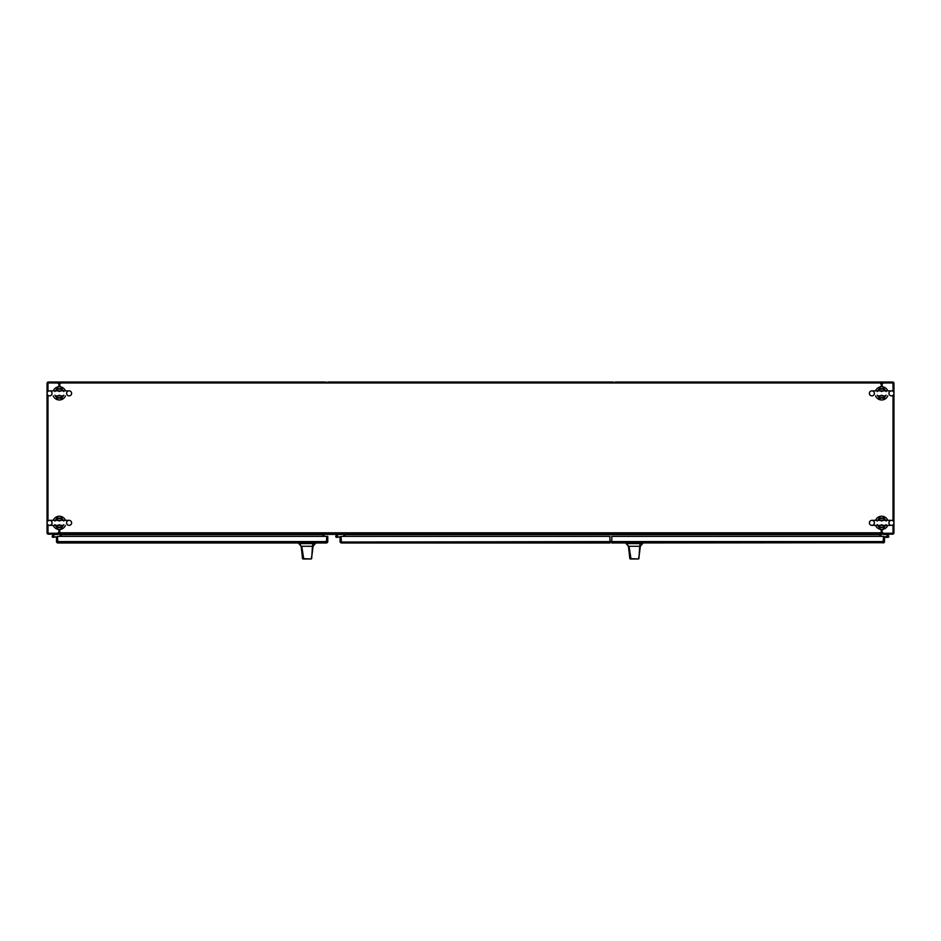 <?xml version="1.0" encoding="UTF-8"?>
<svg xmlns="http://www.w3.org/2000/svg" width="941" height="941" viewBox="0 0 941 941"><rect width="100%" height="100%" fill="white"/><g stroke="black" fill="none" stroke-linecap="round" stroke-linejoin="round"><path stroke-width="1.41" d="M323.045 534.382L323.045 534.653A1.4 1.4 0 0 1 323.081 534.382L337.443 534.382L324.08 534.382L323.998 536.37M344.759 534.382A1.4 1.4 0 0 1 344.782 534.653L343.065 534.382L343.759 534.382L343.841 536.37M61.224 532.806L61.224 534.194L879.776 534.194L880 532.806L61.224 532.806M880 532.806L880 534.194L892.55 534.194A1.4 1.4 0 0 0 893.95 532.794L893.95 383.422A1.4 1.4 0 0 0 892.55 382.022L615.567 382.022A1.4 1.4 0 0 0 614.25 382.963M893.009 524.807L893.009 533.253L880 533.253M47.991 391.409L47.991 382.963L893.009 382.963L893.009 391.409M893.009 395.314L893.009 520.902M326.75 382.963A1.4 1.4 0 0 0 325.433 382.022L48.45 382.022A1.4 1.4 0 0 0 47.05 383.422L47.05 532.806A1.4 1.4 0 0 0 48.45 534.194L61 534.194L61 533.253L47.991 533.253L47.991 524.807M47.991 520.902L47.991 395.314M61.224 534.194L61.224 536.37M879.776 536.37L879.776 534.194M61 533.888A1.4 1.4 0 0 1 61.224 534.653L323.045 534.653L323.045 536.37M344.782 536.37L344.782 534.653L879.776 534.653A1.4 1.4 0 0 1 880 533.888M611.332 541.287L610.391 541.287M59.824 534.194L60.283 536.37M880.717 536.37L881.176 534.194M326.903 382.963A1.4 1.4 0 0 1 328.233 382.022L612.767 382.022A1.4 1.4 0 0 1 614.097 382.963M335.737 536.452A0.882 0.882 0 0 1 336.031 535.794A0.882 0.882 0 0 0 336.619 537.335A0.882 0.882 0 0 0 337.501 536.452L337.09 536.452M336.031 535.794L337.631 534.194M343.065 534.194L337.819 534.664L336.149 536.358L336.713 536.923L336.525 535.982M336.878 535.605A0.882 0.882 0 0 1 337.501 536.452M337.407 536.864L341.007 536.864M337.501 536.864L341.007 537.335L341.454 542.981L341.007 536.37L609.933 536.37L609.933 542.981L611.332 541.593L610.391 541.593M337.501 537.335L336.619 537.335L337.501 537.335M341.465 542.04L609.933 541.593M341.007 542.204L341.454 542.981L609.933 542.981M340.63 542.71A1.4 1.4 0 0 1 340.066 541.593L340.066 537.335M888.351 536.452L883.552 536.864M886.94 534.194L888.539 535.794A0.882 0.882 0 0 0 887.681 535.605L886.74 534.664L881.494 534.194M887.163 536.864A0.882 0.882 0 0 1 887.939 535.57A0.882 0.882 0 0 1 888.822 536.452A0.882 0.882 0 0 1 887.939 537.335L884.493 537.335L884.493 541.581A1.4 1.4 0 0 1 883.928 542.71L611.791 542.981L611.791 536.37L883.552 536.37L883.105 542.04M883.093 542.981L883.552 537.335L883.552 542.04M887.057 537.335L887.939 537.335M888.316 536.452L887.563 536.452L888.316 536.452M611.791 541.581L883.552 541.581L883.105 542.981M883.552 537.335L884.493 537.335M887.786 390.856A6.611 6.611 0 0 0 875.542 390.856M875.542 395.867A6.611 6.611 0 0 0 887.786 395.867M887.786 520.349A6.611 6.611 0 0 0 875.542 520.349M875.542 525.36A6.611 6.611 0 0 0 887.786 525.36M65.458 390.856A6.611 6.611 0 0 0 53.214 390.856M53.214 395.867A6.611 6.611 0 0 0 65.458 395.867M65.458 520.349A6.611 6.611 0 0 0 53.214 520.349M53.214 525.36A6.611 6.611 0 0 0 65.458 525.36M52.178 536.452A0.882 0.882 0 0 1 52.461 535.794A0.882 0.882 0 0 0 53.061 537.335A0.882 0.882 0 0 0 53.943 536.452L53.531 536.452M52.461 535.794L54.06 534.194M59.506 534.194L54.26 534.664L52.943 535.982M53.319 535.605A0.882 0.882 0 0 1 53.943 536.452M53.837 536.864L57.448 536.864M53.943 536.864L57.448 537.335L57.895 542.981L57.448 536.37L326.833 536.37L326.374 542.04M53.943 537.335L53.061 537.335L53.943 537.335M53.531 536.546L52.59 536.358L53.531 536.546M57.448 541.593L326.833 541.593L326.833 536.37L327.774 536.37L327.774 541.581A1.4 1.4 0 0 1 327.197 542.71L326.374 542.981L326.833 541.581L326.374 542.981L57.907 542.981A1.4 1.4 0 0 1 57.895 542.981L57.907 542.981M57.895 542.981L57.072 542.71A1.4 1.4 0 0 1 56.507 541.581L56.507 537.335M326.833 540.146L326.833 542.04M57.448 540.146L57.448 542.04M313.071 546.274L312.106 554.096L313.071 546.274L315.341 543.592L298.862 543.592L301.132 546.274L299.614 543.592M301.238 546.274L302.52 558.578L309.754 558.978M312.106 554.096L311.224 558.978L303.731 558.978L301.755 546.274L312.447 546.274L311.683 558.566M309.318 546.274L310.636 546.274M312.871 546.274L312.53 543.592M302.52 558.578L310.812 558.978M302.978 558.978L303.731 558.978M640.339 546.274L639.374 554.096L640.339 546.274L642.609 543.592L626.13 543.592L628.4 546.274L626.871 543.592M628.506 546.274L629.788 558.578L638.327 558.978M639.374 554.096L638.492 558.978L630.999 558.978L629.023 546.274L639.715 546.274L638.939 558.566M636.587 546.274L637.892 546.274M640.127 546.274L639.798 543.592M629.788 558.578L638.08 558.978M630.235 558.978L630.999 558.978M609.933 542.04L609.933 540.146M341.007 540.146L341.007 542.04M611.791 541.828L611.791 539.946M869.378 393.362A2.505 2.505 0 0 0 871.884 395.867A2.505 2.505 0 0 0 874.389 393.362A2.505 2.505 0 0 0 871.884 390.856A2.505 2.505 0 0 0 869.378 393.362M893.95 393.362A2.505 2.505 0 0 1 891.445 395.867A2.505 2.505 0 0 1 888.939 393.362A2.505 2.505 0 0 1 891.445 390.856A2.505 2.505 0 0 1 893.95 393.362M885.363 395.808L884.952 396.749A4.729 4.729 0 0 1 878.365 396.749L877.659 395.867A4.729 4.729 0 0 0 885.669 395.867L884.952 396.749A4.729 4.729 0 0 1 878.365 396.749L877.753 395.867M877.953 390.915L878.365 389.974L877.659 390.856A4.729 4.729 0 0 1 885.669 390.856L884.952 389.974L885.575 390.856M878.388 396.643L878.635 396.479A4.34 4.34 0 0 0 884.693 396.479L881.658 395.244L878.635 396.479L878.165 395.867M884.928 390.092L884.693 390.244A4.34 4.34 0 0 0 878.635 390.244L881.658 391.491L884.693 390.244L885.152 390.856M878.388 390.092L877.753 390.856M884.928 396.643L885.575 395.867M878.365 389.974A4.729 4.729 0 0 1 884.952 389.974A4.729 4.729 0 0 0 878.365 389.974M869.378 522.855A2.505 2.505 0 0 0 871.884 525.36A2.505 2.505 0 0 0 874.389 522.855A2.505 2.505 0 0 0 871.884 520.349A2.505 2.505 0 0 0 869.378 522.855M893.95 522.855A2.505 2.505 0 0 1 891.445 525.36A2.505 2.505 0 0 1 888.939 522.855A2.505 2.505 0 0 1 891.445 520.349A2.505 2.505 0 0 1 893.95 522.855M885.363 525.301L884.952 526.242A4.729 4.729 0 0 1 878.365 526.242L877.659 525.36A4.729 4.729 0 0 0 885.669 525.36L884.952 526.242A4.729 4.729 0 0 1 878.365 526.242L877.753 525.36M877.953 520.408L878.365 519.467L877.659 520.349A4.729 4.729 0 0 1 885.669 520.349L884.952 519.467L885.575 520.349M878.388 526.125L878.635 525.972A4.34 4.34 0 0 0 884.693 525.972L881.658 524.737L878.635 525.972L878.165 525.36M884.928 519.585L884.693 519.738A4.34 4.34 0 0 0 878.635 519.738L881.658 520.985L884.693 519.738L885.152 520.349M878.388 519.585L877.753 520.349M884.928 526.125L885.575 525.36M878.365 519.467A4.729 4.729 0 0 1 884.952 519.467A4.729 4.729 0 0 0 878.365 519.467M47.05 522.855A2.505 2.505 0 0 0 49.555 525.36A2.505 2.505 0 0 0 52.061 522.855A2.505 2.505 0 0 0 49.555 520.349A2.505 2.505 0 0 0 47.05 522.855M71.622 522.855A2.505 2.505 0 0 1 69.116 525.36A2.505 2.505 0 0 1 66.611 522.855A2.505 2.505 0 0 1 69.116 520.349A2.505 2.505 0 0 1 71.622 522.855M63.047 525.301L62.635 526.242A4.729 4.729 0 0 1 56.048 526.242L55.331 525.36A4.729 4.729 0 0 0 63.341 525.36L62.635 526.242A4.729 4.729 0 0 1 56.048 526.242L55.425 525.36M55.637 520.408L56.048 519.467L55.331 520.349A4.729 4.729 0 0 1 63.341 520.349L62.635 519.467L63.247 520.349M56.072 526.125L56.307 525.972A4.34 4.34 0 0 0 62.365 525.972L59.342 524.737L56.307 525.972L55.848 525.36M62.612 519.585L62.365 519.738A4.34 4.34 0 0 0 56.307 519.738L59.342 520.985L62.365 519.738L62.835 520.349M56.072 519.585L55.425 520.349M62.612 526.125L63.247 525.36M56.048 519.467A4.729 4.729 0 0 1 62.635 519.467A4.729 4.729 0 0 0 56.048 519.467M47.05 393.362A2.505 2.505 0 0 0 49.555 395.867A2.505 2.505 0 0 0 52.061 393.362A2.505 2.505 0 0 0 49.555 390.856A2.505 2.505 0 0 0 47.05 393.362M71.622 393.362A2.505 2.505 0 0 1 69.116 395.867A2.505 2.505 0 0 1 66.611 393.362A2.505 2.505 0 0 1 69.116 390.856A2.505 2.505 0 0 1 71.622 393.362M63.047 395.808L62.635 396.749A4.729 4.729 0 0 1 56.048 396.749L55.331 395.867A4.729 4.729 0 0 0 63.341 395.867L62.635 396.749A4.729 4.729 0 0 1 56.048 396.749L55.425 395.867M55.637 390.915L56.048 389.974L55.331 390.856A4.729 4.729 0 0 1 63.341 390.856L62.635 389.974L63.247 390.856M56.072 396.643L56.307 396.479A4.34 4.34 0 0 0 62.365 396.479L59.342 395.244L56.307 396.479L55.848 395.867M62.612 390.092L62.365 390.244A4.34 4.34 0 0 0 56.307 390.244L59.342 391.491L62.365 390.244L62.835 390.856M56.072 390.092L55.425 390.856M62.612 396.643L63.247 395.867M56.048 389.974A4.729 4.729 0 0 1 62.635 389.974A4.729 4.729 0 0 0 56.048 389.974M300.308 542.981L300.308 543.592M313.894 543.592L313.894 542.981M314.482 543.592L314.482 542.981M299.72 543.592L299.72 542.981M627.576 542.981L627.576 543.592M641.162 543.592L641.162 542.981M641.75 543.592L641.75 542.981M626.988 543.592L626.988 542.981M885.669 390.856A4.729 4.729 0 0 0 877.659 390.856M885.669 520.349A4.729 4.729 0 0 0 877.659 520.349M63.341 520.349A4.729 4.729 0 0 0 55.331 520.349M63.341 390.856A4.729 4.729 0 0 0 55.331 390.856M301.955 553.108L301.132 546.274M315.341 543.592L315.341 542.981M298.862 543.592L298.862 542.981M629.223 553.108L628.4 546.274M642.609 543.592L642.609 542.981M626.13 543.592L626.13 542.981M878.741 395.867L884.587 395.867M891.445 390.856L871.884 390.856M877.235 395.161L880.411 399.866M886.093 395.161L882.917 399.866M886.093 391.562L880.211 382.963M877.235 391.562L883.117 382.963M871.884 525.36L891.445 525.36M891.445 520.349L871.884 520.349M877.235 524.655L883.117 533.253M886.093 524.655L880.211 533.253M886.093 521.055L882.917 516.362M877.235 521.055L880.411 516.362M62.259 525.36L49.555 525.36M69.116 520.349L49.555 520.349M54.907 524.655L60.789 533.253M63.765 524.655L57.883 533.253M63.765 521.055L60.589 516.362M54.907 521.055L58.083 516.362M56.413 395.867L62.259 395.867M69.116 390.856L49.555 390.856M54.907 395.161L58.083 399.866M63.765 395.161L60.589 399.866M63.765 391.562L57.883 382.963M54.907 391.562L60.789 382.963"/></g></svg>
